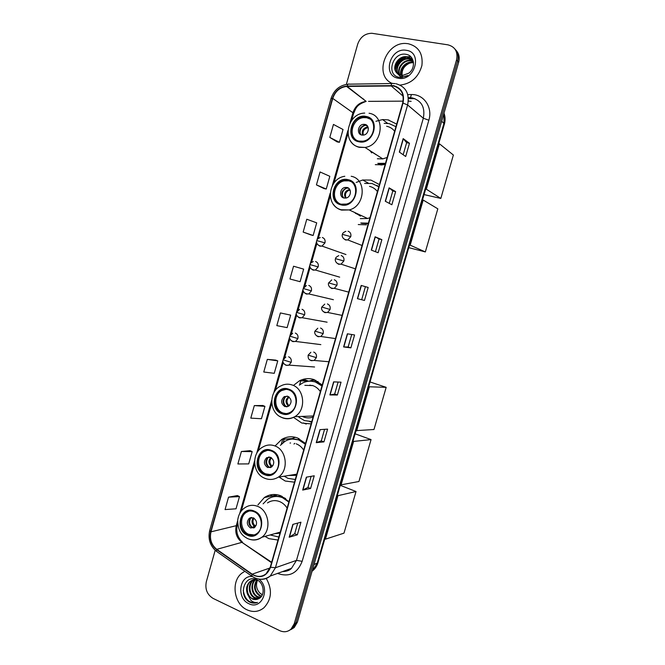 <?xml version="1.0" encoding="UTF-8"?>
<svg xmlns="http://www.w3.org/2000/svg" width="665" height="665" viewBox="0 0 665 665"><rect width="100%" height="100%" fill="white"/><g stroke="black" fill="none" stroke-linecap="round" stroke-linejoin="round"><path stroke-width="1" d="M288.951 501.676L281.012 495.849C275.094 493.596 269.533 494.162 264.338 497.553L257.895 504.951M264.969 536.389L268.835 538.625L277.995 540.055M305.534 443.538L297.496 437.952C291.985 436.007 286.731 436.498 281.719 439.424L275.202 445.849M279.017 477.063L285.227 481.028L294.504 482.192M322.242 384.969L314.104 379.624C309.084 378.003 304.204 378.393 299.474 380.796L293.997 385.01M293.689 417.479L301.744 423.023L311.137 423.904M315.9 380.347L315.135 380.638M379.424 184.571L370.912 180.082L362.699 179.999L356.182 182.443M396.673 124.097L388.061 119.866L382.599 119.584L375.916 121.279M414.894 98.636L408.393 98.686M358.252 224.554L366.473 224.82M375.301 164.671L383.048 164.795L385.21 164.297M388.451 120.166L388.967 120.066M291.021 629.547L294.229 627.519L297.413 622.157L458.651 62.319C459.881 57.506 458.991 53.491 455.982 50.257M215.186 550.288L206.316 581.792C204.903 589.19 207.164 594.726 213.099 598.409L279.749 630.661C283.947 632.506 287.721 631.983 291.071 629.082L294.271 623.687L456.547 59.925L457.603 61.122C458.833 56.301 457.944 52.261 454.926 49.027C457.944 52.261 458.833 56.301 457.603 61.122L295.85 622.922L457.603 61.122L458.651 62.319M289.433 630.329L292.65 628.3L295.85 622.922L292.65 628.3L289.433 630.329M267.812 496.863L268.178 495.558M283.232 442.541L284.512 438.036M299.582 384.96L300.962 380.097M282.816 438.809L281.245 444.353M266.507 496.281L266.249 497.171M408.194 43.715L406.689 43.549C385.858 41.147 373.406 75.527 392.134 83.408C373.406 75.527 385.858 41.147 406.689 43.549L408.194 43.715C418.593 46.417 423.173 53.682 421.909 65.502C418.568 77.19 411.294 83.715 400.106 85.078C411.294 83.715 418.568 77.19 421.909 65.502C423.173 53.682 418.593 46.417 408.194 43.715M244.878 571.293L242.052 573.047C230.705 581.102 233.748 604.086 247.064 609.838C253.207 612.556 258.843 611.858 263.972 607.744C271.719 599.34 272.475 589.572 266.258 578.442C272.475 589.572 271.719 599.34 263.972 607.744C258.843 611.858 253.207 612.556 247.064 609.838C233.748 604.086 230.705 581.102 242.052 573.047L244.878 571.293M393.406 85.976C401.294 88.304 404.387 93.989 402.691 103.025L270.281 567.104L266.058 573.82C261.653 577.129 257.022 577.245 252.176 574.161L216.782 549.34C211.37 544.918 209.442 539.082 210.988 531.834L332.766 98.42C335.202 91.338 339.807 87.339 346.573 86.417L393.406 85.976M393.514 85.619L347.205 86.034C339.998 86.716 335.085 90.822 332.45 98.362L210.705 531.709C209.118 539.132 211.096 545.109 216.632 549.647L252.035 574.469C260.481 578.874 266.665 576.464 270.589 567.237L403.023 103.083C404.769 93.823 401.594 87.996 393.514 85.619M297.745 523.064L294.695 533.712L289.192 537.22L297.33 534.81L300.946 522.208L292.866 524.386L289.192 537.22M294.703 533.687L297.33 534.81M311.12 476.339L307.945 487.445L302.675 490.072L310.605 488.484L314.237 475.799L306.365 477.162L302.675 490.072M307.945 487.42L310.605 488.484M323.946 441.884L321.27 440.887L316.241 442.641L323.946 441.884L327.604 429.125L319.948 429.656L316.241 442.641M337.371 395.01L334.67 394.079L329.882 394.935L337.371 395.01L341.045 382.175L333.614 381.868L329.882 394.935M399.332 152.077L405.692 156.491L409.482 143.274L403.181 138.619L399.332 152.077M403.173 154.737L406.631 142.676L403.181 138.619M406.623 142.684L409.482 143.274M385.276 201.229L391.868 204.754L395.633 191.62L389.1 187.854L385.276 201.229M389.258 203.357L392.807 190.955L389.1 187.854M392.807 190.963L395.633 191.62M371.303 250.09L378.127 252.742L381.868 239.683L375.102 236.798L371.303 250.09M375.426 251.694L379.067 238.951L375.102 236.798M379.067 238.959L381.868 239.683M364.462 300.439L357.413 298.66L364.462 300.439L368.177 287.463L361.195 285.443L357.413 298.66M361.702 299.641L365.409 286.673L361.195 285.443M365.409 286.673L368.177 287.463M350.879 347.862L348.144 346.997L343.606 346.939L350.879 347.862L354.578 334.961L347.363 333.805L343.606 346.939M456.547 59.925C458.077 51.803 455.201 46.774 447.911 44.838L371.893 33.283C365.035 33.391 360.297 37.024 357.679 44.198L346.365 84.364M262.816 405.509L254.321 405.584L250.788 418.127L261.436 418.734L264.928 406.365L262.741 405.475M250.082 450.662L241.395 451.502L237.879 463.979L248.702 463.896L252.168 451.601L250.007 450.629M237.413 495.566L228.544 497.162L225.053 509.573L236.025 508.808L239.475 496.589L237.347 495.533M293.548 266.224L289.948 278.992L300.106 281.694L303.647 269.125L293.548 266.224M303.157 232.077L313.14 235.493L316.706 222.85L306.773 219.234L303.157 232.077L310.912 234.928M323.988 188.569L316.44 184.887L326.249 189.035L329.832 176.316L320.073 171.969L316.44 184.887M329.798 137.422L339.433 142.31L343.04 129.517L333.456 124.43L329.798 137.422L337.147 141.903M275.618 360.098L267.322 359.391L263.764 372.018L274.254 373.314L277.762 360.879L275.543 360.064M280.397 312.941L276.823 325.634L287.139 327.629L290.672 315.127L280.397 312.941L290.672 315.127M348.144 346.997L351.719 334.503M334.661 394.087L338.103 382.059M321.262 440.903L324.57 429.341M313.14 235.493L310.838 234.911M326.249 189.035L323.913 188.536M339.433 142.31L337.064 141.894M267.322 359.391L277.762 360.879M254.321 405.584L264.928 406.365M241.395 451.502L252.168 451.601M228.544 497.162L239.475 496.589M400.895 75.311C398.925 69.426 405.185 61.421 411.984 62.194L413.472 62.435M401.278 75.378C400.862 67.822 404.586 63.574 412.441 62.643L413.505 62.793M399.507 74.904C396.199 69.127 402.641 59.493 410.13 60.382L413.248 61.222M399.84 75.029C396.864 69.21 403.273 59.975 410.596 60.831L413.314 61.496M398.285 74.281C393.58 68.794 400.089 57.581 408.26 58.545L412.533 60.066M398.576 74.455C394.229 68.877 400.729 58.055 408.726 59.002L412.724 60.34M396.074 72.136L401.12 75.353L402.5 75.478L408.784 73.175C416.041 68.03 414.411 55.735 406.515 54.414C392.924 51.114 385.658 74.522 398.568 77.198L401.128 77.489L407.836 75.486C405.16 76.816 402.616 77.09 400.189 76.325L396.074 72.136C391.835 66.5 398.377 55.752 406.365 56.691L407.337 56.816C409.939 57.331 411.909 58.811 413.264 61.247M397.471 73.682C391.677 68.578 398.152 56.134 406.839 57.157L411.901 59.301M402.5 77.406C400.937 70.64 403.63 65.735 410.563 62.693M406.315 50.316C390.023 47.082 381.818 76.051 398.368 78.237C414.711 81.82 423.164 52.261 406.315 50.316M395.376 69.509C396.581 63.1 400.338 58.977 406.639 57.14M407.512 56.982L409.939 56.65L407.121 56.774M395.276 68.445C396.606 62.843 400.006 59.077 405.459 57.157M365.875 117.098L362.674 116.982C350.064 117.838 346.872 139.193 359.067 141.113L362.882 141.188C375.284 139.816 377.895 118.777 365.875 117.098M370.097 119.077L366.748 117.73L363.564 117.614C353.182 118.312 347.903 134.596 356.257 140.049M378.568 163.873L385.284 164.014M377.77 163.374L385.484 163.316M395.941 126.674L389.1 123.582L384.137 123.333M377.371 158.76L382.766 158.877L387.155 157.48M394.636 131.238C392.566 128.594 389.898 126.924 386.623 126.242M364.861 124.397L363.364 124.347C357.795 124.787 356.448 134.222 361.843 135.045L363.456 135.086C368.984 134.538 370.214 125.17 364.861 124.397M367.055 125.577L364.595 125.211C359.682 127.215 358.477 130.398 360.979 134.771M369.757 150.614L376.365 154.87M371.71 152.892L370.031 150.672M360.122 133.615C359.69 129.251 361.536 126.441 365.675 125.195M366.349 125.003L368.352 128.187M440.829 198.436L426.323 189.192L439.415 143.773L453.38 155.036L440.829 198.436L424.054 194.587M426.323 189.192L425.65 189.043M438.742 143.632L439.415 143.773M347.945 180.356L343.315 180.373C331.694 182.434 329.94 202.044 341.195 204.188L346.415 204.089C357.812 201.586 359.05 182.268 347.945 180.356M350.812 181.528L348.859 180.847L344.237 180.863C333.913 182.7 330.704 199.45 339.84 203.748M361.619 223.365L368.26 223.698M378.826 186.657L376.864 185.435M360.787 222.991L368.41 223.166M378.792 186.79L372.034 183.49L364.628 183.424M360.322 218.635L367.629 218.502L369.989 217.646M377.421 191.595C375.376 188.885 372.741 187.139 369.507 186.358M346.989 187.455L344.861 187.472C339.732 188.444 339.017 197.106 343.996 198.029L346.232 197.995C351.32 196.94 351.935 188.336 346.989 187.455M348.601 188.212L346.141 188.137C341.453 190.689 340.671 193.972 343.78 197.971M355.343 213.249L359.233 215.053M360.472 216.1L354.42 212.359M342.641 196.782C341.71 192.667 343.157 189.741 346.98 188.012M350.064 190.09L348.942 188.494M425.351 251.927L410.189 245.169L423.189 200.057L437.819 208.818L425.351 251.927L408.759 247.646M410.189 245.169L409.524 245.003M422.524 199.899L423.189 200.057M288.602 389.84C285.875 388.934 283.232 389.158 280.663 390.53C272.11 394.719 273.024 410.255 282.018 413.056C284.894 414.046 287.687 413.771 290.381 412.234C298.735 407.786 297.488 392.441 288.602 389.84M286.125 389.316L281.711 390.546C273.165 394.727 274.08 410.23 283.066 413.023L286.141 413.613M311.411 421.544L304.495 420.596L298.934 417.279M322.126 385.384L316.399 382.084L311.295 381.195M321.943 386.016L315.476 382.051C310.987 380.588 306.632 380.945 302.4 383.107L299.325 385.168M302.259 416.415L303.814 417.088C306.906 418.177 309.998 418.16 313.099 417.038M320.347 391.619C318.402 388.701 315.875 386.689 312.783 385.592L304.844 385.343M312.267 385.426L309.3 385.484M318.028 381.486L315.626 382.051M310.065 385.018L309.632 385.376M287.804 396.298L284.229 396.623C280.58 400.28 280.796 403.605 284.886 406.598L288.543 406.249C292.143 402.549 291.902 399.233 287.804 396.298M287.13 396.116L285.684 396.631C282.035 400.28 282.259 403.597 286.341 406.573L287.139 406.781M311.586 422.333L309.691 421.593M311.802 380.305L315.243 380.264L314.794 381.826M308.776 381.22L312.342 380.139M285.742 406.307C283.057 403.081 283.049 399.848 285.734 396.606M286.457 406.855L289.508 405.509M303.307 379.283L308.818 381.178M370.048 381.968L386.174 387.329L373.971 429.507L356.016 430.646M356.656 430.87L369.366 386.789L386.174 387.329M368.718 386.573L369.366 386.789M302.292 379.599L306.632 381.087M271.27 451.011C268.294 449.931 265.451 450.205 262.741 451.851C254.903 456.315 256.208 471.078 264.737 474.054C267.854 475.234 270.821 474.901 273.647 473.081C281.303 468.401 279.707 453.804 271.27 451.011M267.397 450.371L263.822 451.735C256 456.19 257.297 470.92 265.817 473.896L270.256 474.544M305.152 443.123L299.898 439.997L292.367 439.058M284.196 476.215L288.045 478.359L295.277 479.482M305.335 444.245L298.951 440.08C294.021 438.343 289.325 438.792 284.853 441.419L280.372 445.342M288.527 475.508L296.474 475.309M303.672 450.072C301.744 447.096 299.258 445.01 296.199 443.821M299.042 438.609L298.585 438.767M270.522 457.296L266.698 457.678C263.39 461.311 263.697 464.586 267.629 467.512L271.536 467.096C274.786 463.43 274.446 460.163 270.522 457.296M269.25 457.005L268.195 457.503C264.894 461.119 265.21 464.386 269.125 467.304L270.505 467.603M291.877 438.709L295.21 437.254M294.778 443.364L293.972 444.037M298.277 439.848L298.676 438.443M290.505 439.266L295.376 437.296M272.958 465.6L269.3 467.37C266.166 464.428 265.784 461.144 268.161 457.528L268.677 457.005M355.102 433.813L371.053 439.598L358.934 481.493L340.364 484.96M340.995 485.209L353.614 441.419L371.053 439.598M303.215 422.948L306.274 424.062M352.982 441.186L353.614 441.419M254.072 511.726C250.88 510.462 247.887 510.778 245.094 512.673C237.871 517.312 239.45 531.443 247.588 534.594C250.904 535.948 254.013 535.591 256.914 533.521C263.972 528.683 262.118 514.693 254.072 511.726M249.009 511.061L246.208 512.424C238.993 517.054 240.58 531.16 248.702 534.303L254.271 534.934M278.702 532.557L280.156 532.49M285.701 498.584L283.523 497.503C280.331 496.215 277.13 495.949 273.913 496.689M270.173 534.943L278.859 537.037M288.834 502.058L282.534 497.703C277.247 495.683 272.284 496.198 267.646 499.24L263.116 503.846M274.653 533.687L279.965 533.164M287.114 508.11C285.219 505.076 282.758 502.915 279.741 501.634C275.393 499.955 271.32 500.388 267.505 502.915M253.373 517.827L249.342 518.259C246.333 521.85 246.723 525.084 250.497 527.968L254.595 527.503C257.555 523.887 257.147 520.662 253.373 517.827M251.603 517.478L250.888 517.894C247.887 521.476 248.278 524.702 252.043 527.578L253.905 527.919M274.329 495.965L276.598 494.652M282.01 496.963L282.176 496.373M272.426 497.013L277.372 494.777M254.354 527.669L253.398 527.919M249.533 525.15L248.835 521.992M250.821 517.944C248.86 521.468 249.342 524.627 252.276 527.412L252.21 527.644M249.342 518.259L251.171 517.52M252.276 527.412L256.258 525.2M340.256 485.334L356.033 491.518L343.988 533.147L325.434 539.174L324.811 538.908M325.434 539.174L337.97 495.683L356.033 491.518M337.346 495.433L337.97 495.683M270.032 494.984L272.376 495.949M261.37 596.472L259.633 595.84C254.063 591.651 253.082 586.347 256.698 579.922M261.619 596.114L260.273 595.582C254.845 591.584 253.781 586.397 257.089 580.013M260.256 597.669L257.039 596.862C251.287 594.211 249.982 583.795 255.194 579.747M260.547 597.403L257.688 596.605C252.101 594.003 250.622 583.995 255.56 579.764M258.926 598.583L254.412 597.902C248.486 595.175 247.355 584.319 252.858 580.454L253.764 579.847M254.072 579.672L255.252 579.182M259.292 598.375L255.069 597.644C249.151 594.917 248.02 584.078 253.515 580.221L254.113 579.797M254.421 579.606L255.269 579.182M247.579 594.327L252.06 598.832C254.471 599.913 256.765 599.822 258.959 598.558C265.451 595.449 264.063 582.906 256.931 579.83C244.67 573.454 237.787 595.582 249.242 601.85L249.832 602.158C252.451 603.355 255.028 603.463 257.571 602.465C255.244 602.823 253.049 602.149 250.971 600.462L247.579 594.327C245.659 589.173 246.532 584.868 250.215 581.41C252.417 579.78 254.845 579.356 257.496 580.129C255.601 585.084 256.449 589.439 260.015 593.188L262.359 594.784M257.945 599.074L252.426 598.691C246.491 595.948 245.352 585.05 250.88 581.168L256.266 579.523M262.318 594.876L260.015 593.188M252.068 576.489C239.142 575.3 236.366 598.458 248.818 603.67C261.752 610.678 271.087 587.927 258.835 579.107M257.571 602.465C249.707 603.97 244.919 599.913 243.207 590.304M312.084 571.235L317.13 563.413L443.987 123.216L443.979 113.274M441.701 121.188L444.411 123.973L317.961 562.69C316.964 566.073 315.11 568.833 312.409 570.961L312.126 571.069M297.413 622.157L294.271 623.687M317.961 562.69L313.996 564.585M407.753 94.588L411.311 94.555C423.763 94.048 432.923 107.248 428.842 120.232L302.159 561.318L296.499 560.371L423.322 118.22C425.342 107.464 421.618 100.673 412.142 97.855L408.318 97.614M302.159 561.318C297.421 573.263 289.366 577.353 278.003 573.571L277.604 573.388M282.791 571.501C286.025 571.501 288.918 570.445 291.478 568.342L296.499 560.371L275.426 567.76L270.214 576.073C266.773 578.874 262.908 579.863 258.619 579.065M391.07 85.419C391.585 83.574 392.25 82.934 393.065 83.499L395.085 83.591M348.169 84.189C339.665 85.17 333.955 89.966 331.02 98.561L332.45 98.362M210.705 531.709L209.708 530.479C207.837 539.066 210.115 546.04 216.541 551.393L217.172 551.834M216.632 549.647L216.541 551.393L252.459 576.613M391.993 83.516L349.349 84.156C348.46 83.607 347.745 84.231 347.205 86.034M252.035 574.469L251.869 576.206C258.095 580.287 264.213 580.246 270.214 576.073L291.478 568.342C289.691 570.362 286.723 571.443 282.575 571.576M270.589 567.237L275.426 567.76L407.62 104.962L403.023 103.083M396.032 83.732C405.874 86.616 409.731 93.69 407.62 104.962L423.322 118.22L428.842 120.232M363.032 98.545L362.6 98.669M411.311 94.555C410.912 97.123 410.23 98.137 409.283 97.605M210.988 531.834L236.266 525.691C234.795 532.599 236.665 538.151 241.902 542.357L271.536 562.715M216.782 549.34L241.902 542.357L271.661 562.266M252.176 574.161L270.007 567.976M411.153 101.313L408.335 101.122M391.028 85.793L403.123 96.184M408.368 100.681L408.867 101.113M347.163 86.4L366.174 101.396C359.657 102.219 355.243 106.001 352.907 112.734L350.006 122.992M403.106 101.147L368.526 101.363M332.766 98.42L352.907 112.734L353.564 113.582L351.627 120.423M347.837 130.689L332.334 185.577M330.181 193.199L316.864 240.348M316.723 240.855L310.09 264.346M309.948 264.845L303.331 288.269M303.19 288.768L296.59 312.118M296.449 312.625L289.874 335.9M289.732 336.407L283.174 359.615M283.032 360.114L273.797 392.824M271.694 400.272L256.707 453.347M254.612 460.762L239.741 513.413M237.646 520.803L236.266 525.691L237.347 524.968C235.759 531.626 237.505 537.395 242.575 542.274M343.813 346.955L347.571 333.83M357.612 298.71L361.386 285.501M371.494 250.165L375.293 236.881M385.459 201.329L389.283 187.979M399.507 152.202L403.347 138.769M330.098 394.919L333.83 381.885M316.465 442.599L320.164 429.64M302.907 489.997L306.59 477.121M289.433 537.112L293.09 524.328M358.876 141.778C373.472 145.527 381.103 118.711 366.058 116.433C351.511 112.975 344.079 139.301 358.876 141.778M369.067 113.266C386.099 115.585 382.575 145.361 365.01 147.439L359.408 147.347C355.334 146.408 352.25 144.089 350.147 140.406M380.397 164.862L381.61 165.003M362.666 135.136C361.469 130.98 362.965 128.27 367.147 127.023M363.348 135.095C362.45 131.346 363.855 128.894 367.546 127.722L367.662 127.705M341.012 204.845C355.409 209.068 362.982 182.451 348.136 179.691C333.78 175.776 326.407 201.902 341.012 204.845M351.203 176.275C366.922 178.927 365.326 206.266 349.2 209.932L341.619 210.098C338.144 209.192 335.368 207.231 333.298 204.205M345.434 198.128C343.581 193.773 344.919 190.88 349.441 189.458M346.091 198.029C344.595 194.413 345.65 191.786 349.275 190.157L349.981 190.049M281.844 413.705C295.609 419.432 302.982 393.505 288.785 389.191C275.052 383.755 267.87 409.224 281.844 413.705M313.398 415.991L294.728 416.697C290.53 418.892 286.258 419.158 281.91 417.495C269.076 413.015 268.303 391.369 280.904 385.883C284.512 383.996 288.228 383.68 292.06 384.944C304.653 388.584 306.54 410.305 294.728 416.697C290.854 418.942 286.848 419.349 282.716 417.911M282.035 417.637L279.807 416.448M309.508 421.585L311.744 421.776M288.095 405.791C285.169 402.516 285.368 399.499 288.685 396.731M288.868 405.517C286.224 402.574 286.341 399.773 289.225 397.121M264.562 474.694C278.145 480.862 285.468 455.134 271.453 450.371C257.895 444.503 250.772 469.781 264.562 474.694M274.786 445.891C286.748 449.798 289.117 470.463 278.286 477.179C273.864 479.806 269.3 480.147 264.595 478.21C252.467 473.546 251.162 452.99 262.783 447.046C266.599 444.769 270.597 444.378 274.786 445.891M265.51 478.609L264.861 478.326M270.988 466.123C268.294 463.197 268.269 460.313 270.921 457.47M271.786 465.766C269.375 463.156 269.283 460.513 271.511 457.828M247.405 535.234C260.813 541.825 268.078 516.289 254.246 511.086C240.871 504.793 233.797 529.88 247.405 535.234M280.256 532.125L261.794 537.278C257.214 540.288 252.417 540.695 247.422 538.492C242.941 535.899 238.028 532.648 237.679 520.387C238.477 514.477 240.913 510.246 244.986 507.686C248.934 505.051 253.149 504.619 257.638 506.373C269.051 510.537 271.777 530.346 261.794 537.278C258.236 539.889 254.354 540.62 250.14 539.473M254.005 526.015C251.553 523.388 251.345 520.662 253.39 517.836M254.828 525.558C252.658 523.272 252.392 520.803 254.022 518.168M343.331 238.369L345.551 239.999L347.778 239.915L350.779 236.649C351.295 233.914 350.389 232.102 348.053 231.221M350.779 236.649L342.425 234.363C342.458 233.282 343.614 232.251 345.908 231.295M336.557 262.791L338.651 264.288L341.037 264.163L343.855 260.996C344.37 258.269 343.464 256.441 341.145 255.526M343.855 260.996L335.526 258.66C335.468 257.746 336.573 256.74 338.826 255.634M329.815 287.155L331.769 288.502L334.312 288.336L336.947 285.268C337.463 282.542 336.565 280.713 334.254 279.766M336.947 285.268L328.651 282.891L331.785 279.907M323.115 311.453L324.911 312.641L327.587 312.442L330.064 309.466C330.58 306.748 329.682 304.903 327.388 303.93M330.064 309.466L321.793 307.047L324.778 304.104M316.449 335.684L318.07 336.706L320.871 336.482L323.198 333.597C323.714 330.887 322.824 329.025 320.538 328.028M323.198 333.597L314.952 331.137L317.803 328.236M309.815 359.84L311.253 360.704L314.171 360.447L316.357 357.654C316.873 354.952 315.983 353.082 313.705 352.051M316.357 357.654L308.136 355.143L310.854 352.292M317.845 244.728L319.882 246.166L322.026 246.092L324.986 242.866C325.493 240.165 324.611 238.378 322.334 237.496M324.986 242.866L316.789 240.597C316.798 239.525 317.961 238.511 320.256 237.555M311.203 268.843L313.107 270.14L315.401 270.032L318.186 266.898C318.693 264.204 317.812 262.409 315.551 261.495M318.186 266.898L310.006 264.587C309.981 263.631 311.079 262.625 313.315 261.586M304.587 292.891L306.341 294.046L308.784 293.905L311.403 290.863C311.91 288.178 311.037 286.366 308.784 285.426M311.403 290.863L303.248 288.51L306.407 285.543M298.003 316.873L299.607 317.878L302.176 317.712L304.637 314.761C305.144 312.076 304.279 310.247 302.035 309.283M304.637 314.761L296.515 312.367L299.533 309.433M291.461 340.779L292.891 341.644L295.576 341.444L297.895 338.585C298.402 335.908 297.538 334.071 295.31 333.074M297.895 338.585L289.799 336.149L292.683 333.248M284.953 364.628L286.191 365.334L288.984 365.118L291.179 362.334C291.677 359.665 290.821 357.812 288.602 356.789M291.179 362.334L283.099 359.856L285.867 356.997M275.252 495.375L264.338 497.553M292.184 438.543L281.719 439.424M308.901 381.178L299.474 380.796M368.194 183.058L362.699 179.999M387.637 123.358L382.599 119.584M443.996 113.2C445.301 116.674 445.442 120.265 444.411 123.973M294.229 627.519L291.071 629.082M331.02 98.561L209.708 530.479M346.573 86.417L366.174 101.396C355.858 104.979 356.024 108.453 353.564 113.582M347.895 133.632L333.938 183.058M330.239 196.133L318.302 238.386M316.922 243.282L311.528 262.384M310.148 267.272L304.769 286.316M303.39 291.187L298.028 310.164M296.648 315.035L291.312 333.946M289.932 338.818L284.612 357.662M283.232 362.533L275.352 390.43M271.744 403.214L258.244 450.978M254.653 463.713L241.27 511.077M237.688 523.771L237.347 524.968M412.441 62.643L411.984 62.194M410.596 60.831L410.13 60.382M408.726 59.002L408.26 58.545M406.839 57.157L406.365 56.691M364.719 113.083C346.415 113.432 341.511 143.465 359.108 147.081L365.01 147.439L382.766 158.877M363.564 117.614L362.674 116.982M385.293 163.981L384.545 163.499M364.595 125.211L363.364 124.347M368.36 128.295L367.637 127.697M344.794 176.275C327.903 178.444 325.002 205.934 341.203 209.758L349.2 209.932L367.629 218.502M344.237 180.863L343.315 180.373M346.141 188.137L344.861 187.472M350.272 190.672L349.275 190.157L349.832 189.957M281.711 390.546L280.663 390.53M285.684 396.631L284.229 396.623M310.289 421.593L311.769 421.693M263.822 451.735L262.741 451.851M296.798 474.162L278.286 477.179M268.195 457.503L266.698 457.678M290.015 443.04L290.597 442.981M246.208 512.424L245.094 512.673M362.043 245.485L347.778 239.915C342.758 240.082 341.569 235.784 342.425 234.363M355.384 268.835L341.037 264.163C336.008 264.479 334.636 260.256 335.526 258.66M348.734 292.135L334.312 288.336C329.217 288.801 327.737 284.587 328.651 282.891M342.101 315.385L327.587 312.442C322.4 312.991 320.879 308.893 321.793 307.047M335.476 338.593L320.871 336.482C315.609 337.163 314.021 333.007 314.952 331.137M328.876 361.743L314.171 360.447C308.319 360.945 308.053 358.418 308.136 355.143M345.966 254.537L322.026 246.092C317.022 246.117 315.975 242.018 316.789 240.597M339.674 277.155L315.401 270.032C310.314 270.206 309.183 266.1 310.006 264.587M333.389 299.707L308.784 293.905C303.589 294.213 302.409 290.048 303.248 288.51M327.105 322.193L302.176 317.712C296.981 318.153 295.634 314.038 296.515 312.367M320.838 344.62L295.576 341.444C290.331 342.034 288.901 337.895 289.799 336.149M314.578 366.989L288.984 365.118C285.46 366.274 281.844 362.691 283.099 359.856M253.515 580.221L252.858 580.454M250.88 581.168L250.215 581.41"/></g></svg>
